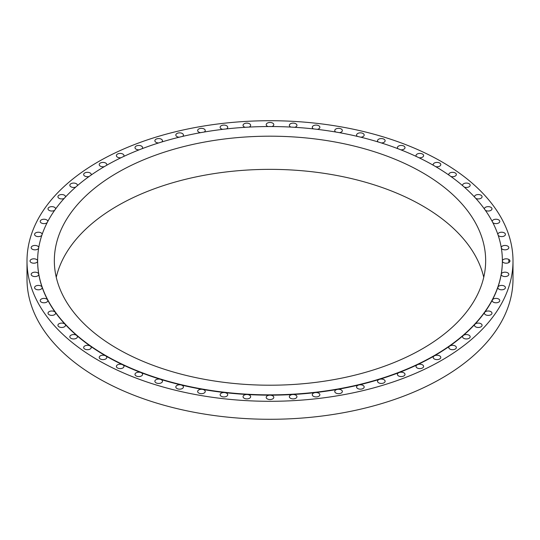 <?xml version="1.0" encoding="UTF-8"?>
<svg xmlns="http://www.w3.org/2000/svg" width="540" height="540" viewBox="0 0 540 540"><rect width="100%" height="100%" fill="white"/><g stroke="black" fill="none" stroke-linecap="round" stroke-linejoin="round"><path stroke-width="0.81" d="M464.258 187.083A3.794 2.194 0 0 0 468.153 187.191A3.794 2.194 0 0 0 470.165 185.261A3.794 2.194 0 0 0 469.051 183.708A3.794 2.194 0 0 0 464.913 183.236A3.794 2.194 0 0 0 462.571 185.261A3.794 2.194 0 0 0 462.638 185.672M475.781 198.389A3.794 2.194 0 0 0 479.851 198.734A3.794 2.194 0 0 0 482.078 196.736A3.794 2.194 0 0 0 480.964 195.183A3.794 2.194 0 0 0 476.827 194.71A3.794 2.194 0 0 0 474.485 196.736A3.794 2.194 0 0 0 474.512 197.006M485.332 210.276A3.794 2.194 0 0 0 485.501 210.384A3.794 2.194 0 0 0 489.638 210.857A3.794 2.194 0 0 0 491.987 208.832A3.794 2.194 0 0 0 490.874 207.279A3.794 2.194 0 0 0 486.736 206.806A3.794 2.194 0 0 0 484.394 208.832A3.794 2.194 0 0 0 484.4 208.966M492.818 222.629A3.794 2.194 0 0 0 493.31 222.98A3.794 2.194 0 0 0 497.448 223.452A3.794 2.194 0 0 0 499.79 221.427A3.794 2.194 0 0 0 498.683 219.881A3.794 2.194 0 0 0 494.546 219.402A3.794 2.194 0 0 0 492.197 221.427A3.794 2.194 0 0 0 492.197 221.447M498.17 235.319A3.794 2.194 0 0 0 498.94 235.96A3.794 2.194 0 0 0 503.077 236.432A3.794 2.194 0 0 0 505.427 234.407A3.794 2.194 0 0 0 504.313 232.862A3.794 2.194 0 0 0 500.243 232.369A3.794 2.194 0 0 0 497.833 234.326M501.356 248.211A3.794 2.194 0 0 0 502.342 249.197A3.794 2.194 0 0 0 506.48 249.669A3.794 2.194 0 0 0 508.829 247.644A3.794 2.194 0 0 0 507.715 246.098A3.794 2.194 0 0 0 503.699 245.592A3.794 2.194 0 0 0 501.242 247.496M37.631 260.854A232.369 134.156 0 0 0 37.631 261.009A232.369 134.156 0 0 0 38.752 274.158A232.369 134.156 0 0 0 42.093 287.185A232.369 134.156 0 0 0 47.635 299.957A232.369 134.156 0 0 0 55.316 312.35A232.369 134.156 0 0 0 65.07 324.25A232.369 134.156 0 0 0 76.795 335.543A232.369 134.156 0 0 0 90.376 346.12A232.369 134.156 0 0 0 105.692 355.874A232.369 134.156 0 0 0 122.587 364.716A3.794 2.194 0 0 0 118.557 364.426A3.794 2.194 0 0 0 116.383 366.41A3.794 2.194 0 0 0 117.491 367.956A3.794 2.194 0 0 0 121.628 368.435A3.794 2.194 0 0 0 123.977 366.41A3.794 2.194 0 0 0 122.864 364.858A3.794 2.194 0 0 0 122.587 364.716A232.369 134.156 0 0 0 140.9 372.56A3.794 2.194 0 0 0 137.005 372.445A3.794 2.194 0 0 0 134.993 374.382A3.794 2.194 0 0 0 136.107 375.928A3.794 2.194 0 0 0 140.245 376.407A3.794 2.194 0 0 0 142.587 374.382A3.794 2.194 0 0 0 141.48 372.83A3.794 2.194 0 0 0 140.9 372.56A232.369 134.156 0 0 0 160.461 379.323A3.794 2.194 0 0 0 154.879 381.26A3.794 2.194 0 0 0 155.986 382.806A3.794 2.194 0 0 0 160.124 383.285A3.794 2.194 0 0 0 162.472 381.26A3.794 2.194 0 0 0 161.359 379.708A3.794 2.194 0 0 0 160.461 379.323A232.369 134.156 0 0 0 181.076 384.952A3.794 2.194 0 0 0 175.824 386.978A3.794 2.194 0 0 0 176.938 388.53A3.794 2.194 0 0 0 181.076 389.002A3.794 2.194 0 0 0 183.418 386.978A3.794 2.194 0 0 0 182.311 385.432A3.794 2.194 0 0 0 181.076 384.952A232.369 134.156 0 0 0 202.547 389.387A3.794 2.194 0 0 0 197.647 391.487A3.794 2.194 0 0 0 198.761 393.039A3.794 2.194 0 0 0 202.898 393.512A3.794 2.194 0 0 0 205.241 391.487A3.794 2.194 0 0 0 204.127 389.934A3.794 2.194 0 0 0 202.547 389.387A232.369 134.156 0 0 0 224.667 392.587A3.8 2.194 0 0 0 220.131 394.74A3.8 2.194 0 0 0 221.245 396.286A3.8 2.194 0 0 0 225.382 396.765A3.8 2.194 0 0 0 227.725 394.74A3.8 2.194 0 0 0 226.611 393.188A3.8 2.194 0 0 0 224.667 392.587A232.369 134.156 0 0 0 247.226 394.517A3.794 2.194 0 0 0 243.054 396.704A3.794 2.194 0 0 0 244.168 398.25A3.794 2.194 0 0 0 248.306 398.729A3.794 2.194 0 0 0 250.648 396.704A3.794 2.194 0 0 0 249.534 395.152A3.794 2.194 0 0 0 247.226 394.517A232.369 134.156 0 0 0 270 395.165A3.794 2.194 0 0 0 266.2 397.359A3.794 2.194 0 0 0 267.314 398.912A3.794 2.194 0 0 0 271.451 399.384A3.794 2.194 0 0 0 273.793 397.359A3.794 2.194 0 0 0 272.687 395.807A3.794 2.194 0 0 0 270 395.165A232.369 134.156 0 0 0 292.775 394.517A3.794 2.194 0 0 0 289.352 396.704A3.794 2.194 0 0 0 290.466 398.25A3.794 2.194 0 0 0 294.604 398.729A3.794 2.194 0 0 0 296.946 396.704A3.794 2.194 0 0 0 295.832 395.152A3.794 2.194 0 0 0 292.775 394.517A232.369 134.156 0 0 0 315.333 392.587A3.794 2.194 0 0 0 312.275 394.74A3.794 2.194 0 0 0 313.389 396.286A3.794 2.194 0 0 0 317.527 396.765A3.794 2.194 0 0 0 319.869 394.74A3.794 2.194 0 0 0 318.755 393.188A3.794 2.194 0 0 0 315.333 392.587A232.369 134.156 0 0 0 337.453 389.387A3.794 2.194 0 0 0 334.76 391.487A3.794 2.194 0 0 0 335.873 393.039A3.794 2.194 0 0 0 340.011 393.512A3.794 2.194 0 0 0 342.353 391.487A3.794 2.194 0 0 0 341.24 389.934A3.794 2.194 0 0 0 337.453 389.387A232.369 134.156 0 0 0 358.925 384.952A3.794 2.194 0 0 0 356.582 386.978A3.794 2.194 0 0 0 357.689 388.53A3.794 2.194 0 0 0 361.827 389.002A3.794 2.194 0 0 0 364.176 386.978A3.794 2.194 0 0 0 363.062 385.432A3.794 2.194 0 0 0 358.925 384.952A232.369 134.156 0 0 0 379.539 379.323A3.8 2.194 0 0 0 377.527 381.26A3.8 2.194 0 0 0 378.641 382.806A3.8 2.194 0 0 0 382.779 383.285A3.8 2.194 0 0 0 385.121 381.26A3.8 2.194 0 0 0 384.014 379.708A3.8 2.194 0 0 0 379.539 379.323A232.369 134.156 0 0 0 399.101 372.56A3.8 2.194 0 0 0 397.413 374.382A3.8 2.194 0 0 0 398.52 375.928A3.8 2.194 0 0 0 402.658 376.407A3.8 2.194 0 0 0 405.007 374.382A3.8 2.194 0 0 0 403.893 372.83A3.8 2.194 0 0 0 399.101 372.56A232.369 134.156 0 0 0 417.413 364.716A3.794 2.194 0 0 0 416.023 366.41A3.794 2.194 0 0 0 417.137 367.956A3.794 2.194 0 0 0 421.274 368.435A3.794 2.194 0 0 0 423.617 366.41A3.794 2.194 0 0 0 422.51 364.858A3.794 2.194 0 0 0 417.413 364.716A232.369 134.156 0 0 0 434.308 355.874A3.794 2.194 0 0 0 433.195 357.426A3.794 2.194 0 0 0 434.308 358.972A3.794 2.194 0 0 0 438.446 359.451A3.794 2.194 0 0 0 440.788 357.426A3.794 2.194 0 0 0 439.682 355.874A3.794 2.194 0 0 0 434.308 355.874A232.369 134.156 0 0 0 449.624 346.12A3.794 2.194 0 0 0 448.76 347.51A3.794 2.194 0 0 0 449.874 349.056A3.794 2.194 0 0 0 454.012 349.535A3.794 2.194 0 0 0 456.354 347.51A3.794 2.194 0 0 0 455.24 345.958A3.794 2.194 0 0 0 449.624 346.12A232.369 134.156 0 0 0 463.205 335.543A3.794 2.194 0 0 0 462.571 336.764A3.794 2.194 0 0 0 463.678 338.31A3.794 2.194 0 0 0 467.815 338.789A3.794 2.194 0 0 0 470.165 336.764A3.794 2.194 0 0 0 469.051 335.212A3.794 2.194 0 0 0 463.205 335.543A232.369 134.156 0 0 0 474.93 324.25A3.794 2.194 0 0 0 474.485 325.283A3.794 2.194 0 0 0 475.592 326.835A3.794 2.194 0 0 0 479.729 327.308A3.794 2.194 0 0 0 482.078 325.283A3.794 2.194 0 0 0 480.964 323.737A3.794 2.194 0 0 0 474.93 324.25A232.369 134.156 0 0 0 484.684 312.35A3.794 2.194 0 0 0 484.394 313.187A3.794 2.194 0 0 0 485.501 314.739A3.794 2.194 0 0 0 489.638 315.212A3.794 2.194 0 0 0 491.987 313.187A3.794 2.194 0 0 0 490.874 311.641A3.794 2.194 0 0 0 484.684 312.35A232.369 134.156 0 0 0 492.365 299.957A3.794 2.194 0 0 0 492.197 300.591A3.794 2.194 0 0 0 493.31 302.137A3.794 2.194 0 0 0 497.448 302.616A3.794 2.194 0 0 0 499.79 300.591A3.794 2.194 0 0 0 498.683 299.038A3.794 2.194 0 0 0 492.365 299.957A232.369 134.156 0 0 0 497.907 287.185A3.794 2.194 0 0 0 497.833 287.611A3.794 2.194 0 0 0 498.94 289.163A3.794 2.194 0 0 0 503.077 289.636A3.794 2.194 0 0 0 505.427 287.611A3.794 2.194 0 0 0 504.313 286.058A3.794 2.194 0 0 0 500.526 285.512A3.794 2.194 0 0 0 497.907 287.185A232.369 134.156 0 0 0 501.248 274.158A3.794 2.194 0 0 0 501.235 274.374A3.794 2.194 0 0 0 502.342 275.926A3.794 2.194 0 0 0 506.48 276.399A3.794 2.194 0 0 0 508.829 274.374A3.794 2.194 0 0 0 507.715 272.822A3.794 2.194 0 0 0 503.752 272.309A3.794 2.194 0 0 0 501.248 274.158A232.369 134.156 0 0 0 502.369 261.009A3.794 2.194 0 0 0 503.483 262.562A3.794 2.194 0 0 0 507.62 263.034A3.794 2.194 0 0 0 509.963 261.009A3.794 2.194 0 0 0 508.849 259.457A3.794 2.194 0 0 0 504.711 258.984A3.794 2.194 0 0 0 502.369 261.009A232.369 134.156 0 0 0 502.369 260.854M105.692 355.874A3.794 2.194 0 0 0 101.554 355.394A3.794 2.194 0 0 0 99.212 357.426A3.794 2.194 0 0 0 100.319 358.972A3.794 2.194 0 0 0 104.456 359.451A3.794 2.194 0 0 0 106.805 357.426A3.794 2.194 0 0 0 105.692 355.874M90.126 345.958A3.794 2.194 0 0 0 85.988 345.485A3.794 2.194 0 0 0 83.646 347.51A3.794 2.194 0 0 0 84.76 349.056A3.794 2.194 0 0 0 88.897 349.535A3.794 2.194 0 0 0 91.24 347.51A3.794 2.194 0 0 0 90.376 346.12A3.794 2.194 0 0 0 90.126 345.958M76.322 335.212A3.794 2.194 0 0 0 72.184 334.733A3.794 2.194 0 0 0 69.835 336.764A3.794 2.194 0 0 0 70.949 338.31A3.794 2.194 0 0 0 75.087 338.789A3.794 2.194 0 0 0 77.429 336.764A3.794 2.194 0 0 0 76.795 335.543A3.794 2.194 0 0 0 76.322 335.212M64.409 323.737A3.794 2.194 0 0 0 60.271 323.257A3.794 2.194 0 0 0 57.922 325.283A3.794 2.194 0 0 0 59.035 326.835A3.794 2.194 0 0 0 63.173 327.308A3.794 2.194 0 0 0 65.516 325.283A3.794 2.194 0 0 0 65.07 324.25A3.794 2.194 0 0 0 64.409 323.737M54.499 311.641A3.794 2.194 0 0 0 50.362 311.162A3.794 2.194 0 0 0 48.013 313.187A3.794 2.194 0 0 0 49.127 314.739A3.794 2.194 0 0 0 53.264 315.212A3.794 2.194 0 0 0 55.607 313.187A3.794 2.194 0 0 0 55.316 312.35A3.794 2.194 0 0 0 54.499 311.641M46.69 299.038A3.8 2.194 0 0 0 42.552 298.566A3.8 2.194 0 0 0 40.21 300.591A3.8 2.194 0 0 0 41.317 302.137A3.8 2.194 0 0 0 45.455 302.616A3.8 2.194 0 0 0 47.803 300.591A3.8 2.194 0 0 0 47.635 299.957A3.8 2.194 0 0 0 46.69 299.038M41.06 286.058A3.794 2.194 0 0 0 36.923 285.586A3.794 2.194 0 0 0 34.574 287.611A3.794 2.194 0 0 0 35.687 289.163A3.794 2.194 0 0 0 39.825 289.636A3.794 2.194 0 0 0 42.167 287.611A3.794 2.194 0 0 0 42.093 287.185A3.794 2.194 0 0 0 41.06 286.058M37.658 272.822A3.794 2.194 0 0 0 33.52 272.349A3.794 2.194 0 0 0 31.172 274.374A3.794 2.194 0 0 0 32.285 275.926A3.794 2.194 0 0 0 36.423 276.399A3.794 2.194 0 0 0 38.765 274.374A3.794 2.194 0 0 0 38.752 274.158A3.794 2.194 0 0 0 37.658 272.822M36.518 259.457A3.794 2.194 0 0 0 32.38 258.984A3.794 2.194 0 0 0 30.038 261.009A3.794 2.194 0 0 0 31.151 262.562A3.794 2.194 0 0 0 35.289 263.034A3.794 2.194 0 0 0 37.631 261.009A3.794 2.194 0 0 0 36.518 259.457M38.759 247.496A3.794 2.194 0 0 0 37.658 246.098A3.794 2.194 0 0 0 33.52 245.619A3.794 2.194 0 0 0 31.172 247.644A3.794 2.194 0 0 0 32.285 249.197A3.794 2.194 0 0 0 35.957 249.763A3.794 2.194 0 0 0 38.644 248.211M42.167 234.326A3.794 2.194 0 0 0 41.06 232.862A3.794 2.194 0 0 0 36.923 232.382A3.794 2.194 0 0 0 34.574 234.407A3.794 2.194 0 0 0 35.687 235.96A3.794 2.194 0 0 0 41.83 235.319M47.803 221.447A3.794 2.194 0 0 0 47.803 221.427A3.794 2.194 0 0 0 46.69 219.881A3.794 2.194 0 0 0 42.552 219.402A3.794 2.194 0 0 0 40.21 221.427A3.794 2.194 0 0 0 41.317 222.98A3.794 2.194 0 0 0 47.183 222.629M55.6 208.966A3.794 2.194 0 0 0 55.607 208.832A3.794 2.194 0 0 0 54.499 207.279A3.794 2.194 0 0 0 50.362 206.806A3.794 2.194 0 0 0 48.013 208.832A3.794 2.194 0 0 0 49.127 210.384A3.794 2.194 0 0 0 54.668 210.276M65.489 197.006A3.794 2.194 0 0 0 65.516 196.736A3.794 2.194 0 0 0 64.409 195.183A3.794 2.194 0 0 0 60.271 194.71A3.794 2.194 0 0 0 57.922 196.736A3.794 2.194 0 0 0 59.035 198.288A3.794 2.194 0 0 0 64.22 198.389M77.362 185.672A3.794 2.194 0 0 0 77.429 185.261A3.794 2.194 0 0 0 76.322 183.708A3.794 2.194 0 0 0 72.184 183.236A3.794 2.194 0 0 0 69.835 185.261A3.794 2.194 0 0 0 70.949 186.806A3.794 2.194 0 0 0 75.742 187.083M91.111 175.082A3.794 2.194 0 0 0 91.24 174.508A3.794 2.194 0 0 0 90.126 172.962A3.794 2.194 0 0 0 85.988 172.483A3.794 2.194 0 0 0 83.646 174.508A3.794 2.194 0 0 0 84.76 176.06A3.794 2.194 0 0 0 89.134 176.472M106.589 165.321A3.794 2.194 0 0 0 106.805 164.599A3.794 2.194 0 0 0 105.692 163.046A3.794 2.194 0 0 0 101.554 162.574A3.794 2.194 0 0 0 99.212 164.599A3.794 2.194 0 0 0 100.319 166.144A3.794 2.194 0 0 0 104.274 166.664M123.653 156.492A3.794 2.194 0 0 0 123.977 155.608A3.794 2.194 0 0 0 122.864 154.062A3.794 2.194 0 0 0 118.726 153.583A3.794 2.194 0 0 0 116.383 155.608A3.794 2.194 0 0 0 117.491 157.16A3.794 2.194 0 0 0 121.007 157.748M142.135 148.682A3.794 2.194 0 0 0 142.587 147.643A3.794 2.194 0 0 0 141.48 146.09A3.794 2.194 0 0 0 137.342 145.611A3.794 2.194 0 0 0 134.993 147.643A3.794 2.194 0 0 0 136.107 149.189A3.794 2.194 0 0 0 139.192 149.823M161.852 141.959A3.794 2.194 0 0 0 162.472 140.758A3.794 2.194 0 0 0 161.359 139.212A3.794 2.194 0 0 0 157.221 138.733A3.794 2.194 0 0 0 154.879 140.758A3.794 2.194 0 0 0 155.986 142.31A3.794 2.194 0 0 0 158.639 142.952M182.615 136.391A3.794 2.194 0 0 0 183.418 135.041A3.794 2.194 0 0 0 182.311 133.488A3.794 2.194 0 0 0 178.173 133.016A3.794 2.194 0 0 0 175.824 135.041A3.794 2.194 0 0 0 176.938 136.586A3.794 2.194 0 0 0 179.172 137.214M204.215 132.03A3.794 2.194 0 0 0 205.241 130.531A3.794 2.194 0 0 0 204.127 128.979A3.794 2.194 0 0 0 199.989 128.507A3.794 2.194 0 0 0 197.647 130.531A3.794 2.194 0 0 0 198.761 132.084A3.794 2.194 0 0 0 200.59 132.665M226.449 128.918A3.794 2.194 0 0 0 227.725 127.278A3.794 2.194 0 0 0 226.611 125.732A3.794 2.194 0 0 0 222.473 125.253A3.794 2.194 0 0 0 220.131 127.278A3.794 2.194 0 0 0 221.245 128.831A3.794 2.194 0 0 0 222.689 129.35M249.095 127.089A3.794 2.194 0 0 0 250.648 125.321A3.794 2.194 0 0 0 249.534 123.768A3.794 2.194 0 0 0 245.396 123.289A3.794 2.194 0 0 0 243.054 125.321A3.794 2.194 0 0 0 244.168 126.866A3.794 2.194 0 0 0 245.255 127.305M271.931 126.549A3.794 2.194 0 0 0 273.8 124.659A3.794 2.194 0 0 0 272.687 123.113A3.794 2.194 0 0 0 268.549 122.634A3.794 2.194 0 0 0 266.207 124.659A3.794 2.194 0 0 0 267.314 126.212A3.794 2.194 0 0 0 268.07 126.549M294.746 127.305A3.794 2.194 0 0 0 296.946 125.321A3.794 2.194 0 0 0 295.832 123.768A3.794 2.194 0 0 0 291.695 123.289A3.794 2.194 0 0 0 289.352 125.321A3.794 2.194 0 0 0 290.466 126.866A3.794 2.194 0 0 0 290.905 127.089M317.311 129.35A3.794 2.194 0 0 0 319.869 127.278A3.794 2.194 0 0 0 318.755 125.732A3.794 2.194 0 0 0 314.618 125.253A3.794 2.194 0 0 0 312.275 127.278A3.794 2.194 0 0 0 313.389 128.831A3.794 2.194 0 0 0 313.551 128.918M339.41 132.665A3.794 2.194 0 0 0 342.353 130.531A3.794 2.194 0 0 0 341.24 128.979A3.794 2.194 0 0 0 337.102 128.507A3.794 2.194 0 0 0 334.76 130.531A3.794 2.194 0 0 0 335.786 132.03M360.828 137.214A3.794 2.194 0 0 0 364.176 135.041A3.794 2.194 0 0 0 363.062 133.488A3.794 2.194 0 0 0 358.925 133.016A3.794 2.194 0 0 0 356.582 135.041A3.794 2.194 0 0 0 357.386 136.391M381.362 142.952A3.794 2.194 0 0 0 385.121 140.758A3.794 2.194 0 0 0 384.014 139.212A3.794 2.194 0 0 0 379.877 138.733A3.794 2.194 0 0 0 377.527 140.758A3.794 2.194 0 0 0 378.149 141.959M400.808 149.823A3.794 2.194 0 0 0 405.007 147.643A3.794 2.194 0 0 0 403.893 146.09A3.794 2.194 0 0 0 399.755 145.611A3.794 2.194 0 0 0 397.413 147.643A3.794 2.194 0 0 0 397.865 148.682M418.993 157.748A3.794 2.194 0 0 0 423.617 155.608A3.794 2.194 0 0 0 422.51 154.062A3.794 2.194 0 0 0 418.372 153.583A3.794 2.194 0 0 0 416.023 155.608A3.794 2.194 0 0 0 416.347 156.492M450.866 176.472A3.794 2.194 0 0 0 456.354 174.508A3.794 2.194 0 0 0 455.24 172.962A3.794 2.194 0 0 0 451.103 172.483A3.794 2.194 0 0 0 448.76 174.508A3.794 2.194 0 0 0 448.889 175.082M435.726 166.664A3.794 2.194 0 0 0 440.788 164.599A3.794 2.194 0 0 0 439.682 163.046A3.794 2.194 0 0 0 435.544 162.574A3.794 2.194 0 0 0 433.195 164.599A3.794 2.194 0 0 0 433.411 165.321M483.044 314.57A216.041 124.733 0 0 0 483.192 314.071M486.034 310.419A218.7 126.266 0 0 0 486.175 309.906M27 261.009L27 278.991A243 140.292 0 0 0 98.172 378.196A243 140.292 0 0 0 362.995 408.605A243 140.292 0 0 0 513 278.991L513 261.009A243 140.292 0 0 0 441.828 161.804A243 140.292 0 0 0 177.005 131.395A243 140.292 0 0 0 27 261.009A243 140.292 0 0 0 98.172 360.214A243 140.292 0 0 0 362.995 390.623A243 140.292 0 0 0 513 261.009M105.692 355.563A232.369 134.156 0 0 0 434.308 355.563A232.369 134.156 0 0 0 434.308 165.834A232.369 134.156 0 0 0 105.692 165.834A232.369 134.156 0 0 0 105.692 355.563M422.496 172.658A215.663 124.511 0 0 0 187.468 145.665A215.663 124.511 0 0 0 54.338 260.699A215.663 124.511 0 0 0 117.504 348.745A215.663 124.511 0 0 0 352.532 375.732A215.663 124.511 0 0 0 485.663 260.699A215.663 124.511 0 0 0 422.496 172.658M483.739 277.283A215.663 124.511 0 0 0 422.496 205.828A215.663 124.511 0 0 0 200.954 175.912A215.663 124.511 0 0 0 56.261 277.283M57.436 314.894A215.663 124.511 0 0 0 57.584 315.401M482.416 315.401A215.663 124.511 0 0 0 482.564 314.894M53.825 309.906A218.7 126.266 0 0 0 53.966 310.419M46.663 298.046A225.437 130.154 180 0 1 46.528 297.459M42.363 287.638A228.13 131.706 0 0 0 42.417 288.103M493.472 297.459A225.437 130.154 180 0 1 493.337 298.046M497.583 288.103A228.13 131.706 0 0 0 497.637 287.638M508.829 262.575L508.829 259.443"/></g></svg>
